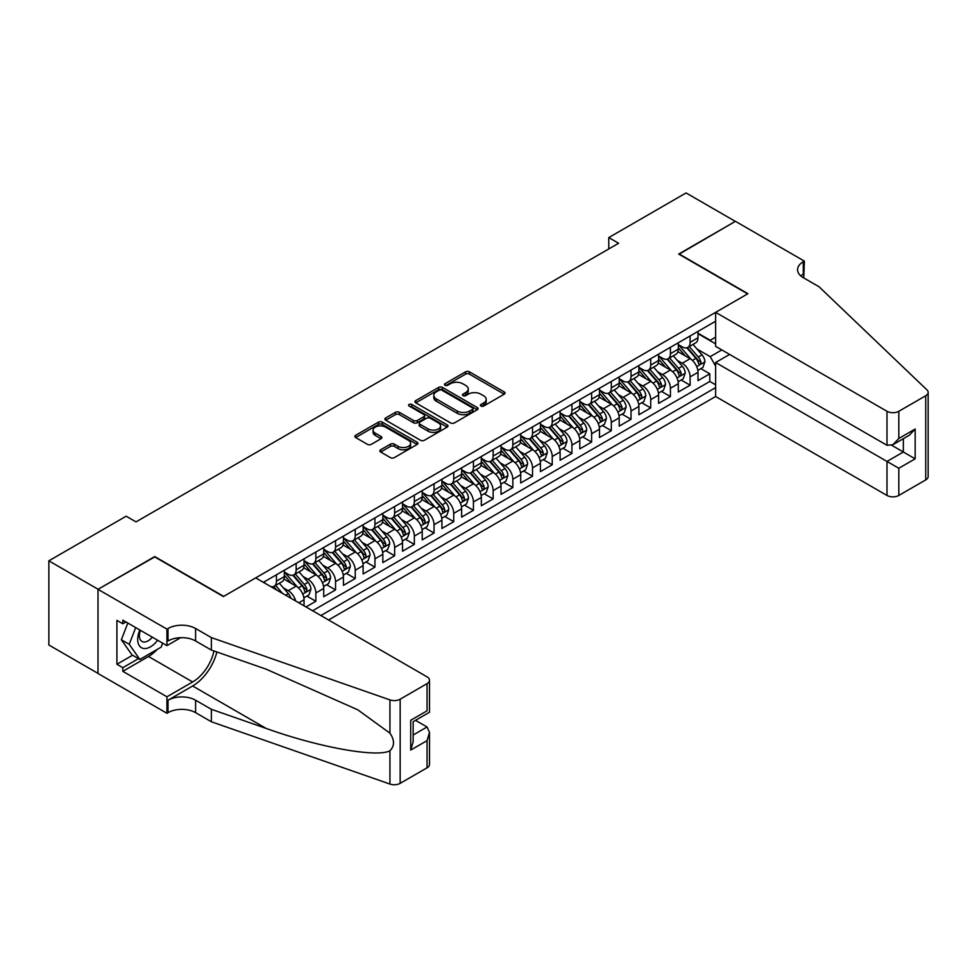 <?xml version="1.0" encoding="UTF-8"?>
<svg xmlns="http://www.w3.org/2000/svg" width="977" height="977" viewBox="0 0 977 977"><rect width="100%" height="100%" fill="white"/><g stroke="black" fill="none" stroke-linecap="round" stroke-linejoin="round"><path stroke-width="1.47" d="M480.977 406.041A1.917 1.099 0 0 0 483.688 406.041L504.23 394.171A2.736 1.575 0 0 0 505.036 393.059A2.736 1.575 0 0 0 504.23 391.948L469.424 371.846A2.736 1.575 0 0 0 465.565 371.846L445.011 383.705A1.917 1.099 0 0 0 444.45 384.486A1.917 1.099 0 0 0 445.011 385.268A1.917 1.099 0 0 0 447.722 385.268L450.385 383.741A8.744 5.056 0 0 1 462.756 383.741L465.65 385.414A8.744 5.056 0 0 1 468.215 388.98A8.744 5.056 0 0 1 465.65 392.559L463 394.097A1.917 1.099 0 0 0 462.439 394.879A1.917 1.099 0 0 0 463 395.648A1.917 1.099 0 0 0 465.699 395.648L468.362 394.122A8.744 5.056 0 0 1 480.733 394.122L483.639 395.795A8.744 5.056 0 0 1 486.204 399.361A8.744 5.056 0 0 1 483.639 402.939L480.977 404.478A1.917 1.099 0 0 0 480.415 405.26A1.917 1.099 0 0 0 480.977 406.041L480.977 404.478M380.676 449.762A2.736 1.575 0 0 0 379.882 450.885A2.736 1.575 0 0 0 380.676 451.997L390.446 457.639A2.736 1.575 0 0 0 394.305 457.639L417.13 444.462A2.736 1.575 0 0 0 417.924 443.35A2.736 1.575 0 0 0 417.13 442.227L382.325 422.137A2.736 1.575 0 0 0 378.453 422.137L355.64 435.315A2.736 1.575 0 0 0 354.834 436.426A2.736 1.575 0 0 0 355.64 437.537L367.437 444.352A2.736 1.575 0 0 0 371.297 444.352L381.067 438.71A2.736 1.575 0 0 0 381.873 437.598A2.736 1.575 0 0 0 381.067 436.487L375.217 433.104A7.315 4.226 0 0 1 373.08 430.124A7.315 4.226 0 0 1 377.586 426.216A7.315 4.226 0 0 1 385.561 427.132L408.471 440.358A7.315 4.226 0 0 1 410.621 443.35A7.315 4.226 0 0 1 406.102 447.246A7.315 4.226 0 0 1 398.127 446.33L394.305 444.132A2.736 1.575 0 0 0 390.446 444.132L380.676 449.762L380.676 451.997M154.72 556.914L98.091 589.265L48.85 560.835L48.85 644.991L97.993 673.373M154.72 556.572L223.672 596.373L747.637 293.869L678.685 254.069L735.327 221.376L686.074 192.945L608.769 237.582L608.769 248.952M48.85 560.835L126.167 516.198L136.011 521.889L618.612 243.261L608.769 237.582M450.58 422.919A2.736 1.575 0 0 0 454.439 422.919L477.252 409.742A2.736 1.575 0 0 0 478.058 408.63A2.736 1.575 0 0 0 477.252 407.519L442.459 387.417A2.736 1.575 0 0 0 438.588 387.417L415.775 400.594A2.736 1.575 0 0 0 414.969 401.706A2.736 1.575 0 0 0 415.775 402.829L450.58 422.919M409.864 406.444A1.917 1.099 0 0 1 411.805 406.725L411.805 404.441L447.197 424.873A2.736 1.575 0 0 1 447.991 425.984A2.736 1.575 0 0 1 447.197 427.108L424.372 440.273A2.736 1.575 0 0 1 420.513 440.273L385.707 420.183L385.707 417.948A2.736 1.575 0 0 0 384.901 419.072A2.736 1.575 0 0 0 385.707 420.183M385.707 417.948L395.465 412.318A2.736 1.575 0 0 1 399.337 412.318L413.454 420.464A2.736 1.575 0 0 0 417.313 420.464L423.798 416.727A2.736 1.575 0 0 0 424.592 415.604A2.736 1.575 0 0 0 423.798 414.492L409.107 406.005A1.917 1.099 0 0 1 408.545 405.223A1.917 1.099 0 0 1 409.717 404.209A1.917 1.099 0 0 1 411.805 404.441M306.009 606.949L315.852 601.27L306.888 596.092M303.029 576.467L307.975 579.324A11.138 6.436 60 0 1 315.852 592.966L323.729 588.423L323.729 596.715L335.551 589.9L326.587 584.722M322.728 565.097L327.674 567.942A11.138 6.436 60 0 1 335.551 581.596L343.428 577.041L343.428 585.345L355.249 578.518L346.285 573.352M342.426 553.715L347.372 556.572A11.138 6.436 60 0 1 355.249 570.226L363.126 565.671L363.126 573.975L374.948 567.148L365.984 561.983M362.125 542.345L367.071 545.203A11.138 6.436 60 0 1 374.948 558.844L382.825 554.301L382.825 562.605L394.647 555.779L385.683 550.601M381.824 530.975L386.77 533.833A11.138 6.436 60 0 1 394.647 547.474L402.524 542.931L402.524 551.236L414.346 544.409L405.382 539.231M401.523 519.605L406.469 522.463A11.138 6.436 60 0 1 414.346 536.104L422.223 531.561L422.223 539.854L434.044 533.039L425.08 527.861M421.221 508.235L426.167 511.081A11.138 6.436 60 0 1 434.044 524.734L441.922 520.179L441.922 528.484L453.743 521.657L444.779 516.491M440.92 496.853L445.866 499.711A11.138 6.436 60 0 1 453.743 513.365L461.62 508.809L461.62 517.114L473.442 510.287L464.478 505.109M460.619 485.484L465.565 488.341A11.138 6.436 60 0 1 473.442 501.983L481.319 497.44L481.319 505.744L493.141 498.917L484.177 493.739M480.305 474.114L485.251 476.971A11.138 6.436 60 0 1 493.141 490.613L501.018 486.07L501.018 494.362L512.84 487.547L503.876 482.369M500.004 462.744L504.95 465.589A11.138 6.436 60 0 1 512.84 479.243L520.717 474.688L520.717 482.992L532.526 476.178L523.574 470.999M519.703 451.362L524.649 454.22A11.138 6.436 60 0 1 532.526 467.873L540.415 463.318L540.415 471.622L552.225 464.796L543.273 459.63M539.402 439.992L544.348 442.85A11.138 6.436 60 0 1 552.225 456.503L560.114 451.948L560.114 460.252L571.924 453.426L562.96 448.248M559.1 428.622L564.047 431.48A11.138 6.436 60 0 1 571.924 445.121L579.813 440.578L579.813 448.883L591.622 442.056L582.658 436.878M578.799 417.252L583.745 420.11A11.138 6.436 60 0 1 591.622 433.751L599.499 429.208L599.499 437.501L611.321 430.686L602.357 425.508M598.498 405.882L603.444 408.728A11.138 6.436 60 0 1 611.321 422.382L619.198 417.826L619.198 426.131L631.02 419.304L622.056 414.138M618.197 394.5L623.143 397.358A11.138 6.436 60 0 1 631.02 411.012L638.897 406.456L638.897 414.761L650.719 407.934L641.755 402.768M637.896 383.131L642.842 385.988A11.138 6.436 60 0 1 650.719 399.63L658.596 395.087L658.596 403.391L670.417 396.564L661.453 391.386M657.594 371.761L662.54 374.618A11.138 6.436 60 0 1 670.417 388.26L678.294 383.717L678.294 392.021L690.116 385.194L690.116 376.89A11.138 6.436 -120 0 0 682.239 363.249L677.293 360.391M681.152 380.016L690.116 385.194M304.042 605.813L304.042 599.793A11.138 6.436 -120 0 0 296.153 586.139L283.977 579.105M295.689 601.002A11.138 6.436 60 0 0 288.276 590.694L283.33 587.836M323.729 588.423A11.138 6.436 -120 0 0 315.852 574.769L303.676 567.735M343.428 577.041A11.138 6.436 -120 0 0 335.551 563.399L323.375 556.365M363.126 565.671A11.138 6.436 -120 0 0 355.249 552.029L343.074 544.995M382.825 554.301A11.138 6.436 -120 0 0 374.948 540.66L362.772 533.625M402.524 542.931A11.138 6.436 -120 0 0 394.647 529.278L382.459 522.243M422.223 531.561A11.138 6.436 -120 0 0 414.346 517.908L402.158 510.873M441.922 520.179A11.138 6.436 -120 0 0 434.044 506.538L421.856 499.503M461.62 508.809A11.138 6.436 -120 0 0 453.743 495.168L441.555 488.134M481.319 497.44A11.138 6.436 -120 0 0 473.442 483.786L461.254 476.764M501.018 486.07A11.138 6.436 -120 0 0 493.141 472.416L480.953 465.382M520.717 474.688A11.138 6.436 -120 0 0 512.84 461.046L500.651 454.012M540.415 463.318A11.138 6.436 -120 0 0 532.526 449.676L520.35 442.642M560.114 451.948A11.138 6.436 -120 0 0 552.225 438.307L540.049 431.272M579.813 440.578A11.138 6.436 -120 0 0 571.924 426.925L559.748 419.89M599.499 429.208A11.138 6.436 -120 0 0 591.622 415.555L579.446 408.52M619.198 417.826A11.138 6.436 -120 0 0 611.321 404.185L599.145 397.15M638.897 406.456A11.138 6.436 -120 0 0 631.02 392.815L618.844 385.781M658.596 395.087A11.138 6.436 -120 0 0 650.719 381.433L638.543 374.411M678.294 383.717A11.138 6.436 -120 0 0 670.417 370.063L658.242 363.029M328.565 619.98L715.628 396.503L886.994 495.449L886.994 461.449L903.346 452.009L903.346 438.685M320.883 615.547L715.628 387.637M715.628 321.225L263.363 582.329M284.344 572.046L288.276 574.317A11.138 6.436 60 0 0 293.845 574.867L301.734 570.324A11.138 6.436 -120 0 0 304.042 565.219L304.042 558.844M304.042 560.664L307.975 562.947A11.138 6.436 60 0 0 313.544 563.497L321.421 558.942A11.138 6.436 -120 0 0 323.729 553.849L323.729 547.474M323.729 549.294L327.674 551.565A11.138 6.436 60 0 0 333.242 552.127L341.12 547.572A11.138 6.436 -120 0 0 343.428 542.467L343.428 536.104M343.428 537.924L347.372 540.196A11.138 6.436 60 0 0 352.941 540.745L360.818 536.202A11.138 6.436 -120 0 0 363.126 531.097L363.126 524.734M363.126 526.554L367.071 528.826A11.138 6.436 60 0 0 372.64 529.375L380.517 524.832A11.138 6.436 -120 0 0 382.825 519.727L382.825 513.365M382.825 515.184L386.77 517.456A11.138 6.436 60 0 0 392.339 518.005L400.216 513.462A11.138 6.436 -120 0 0 402.524 508.358L402.524 501.983M402.524 503.802L406.469 506.086A11.138 6.436 60 0 0 412.038 506.636L419.915 502.08A11.138 6.436 -120 0 0 422.223 496.988L422.223 490.613M422.223 492.432L426.167 494.704A11.138 6.436 60 0 0 431.736 495.266L439.613 490.71A11.138 6.436 -120 0 0 441.922 485.606L441.922 479.243M441.922 481.063L445.866 483.334A11.138 6.436 60 0 0 451.435 483.884L459.312 479.341A11.138 6.436 -120 0 0 461.62 474.236L461.62 467.873M461.62 469.693L465.565 471.964A11.138 6.436 60 0 0 471.134 472.514L479.011 467.971A11.138 6.436 -120 0 0 481.319 462.866L481.319 456.491M481.319 458.311L485.251 460.594A11.138 6.436 60 0 0 490.833 461.144L498.71 456.589A11.138 6.436 -120 0 0 501.018 451.496L501.018 445.121M501.018 446.941L504.95 449.225A11.138 6.436 60 0 0 510.531 449.774L518.408 445.219A11.138 6.436 -120 0 0 520.717 440.126L520.717 433.751M520.717 435.571L524.649 437.843A11.138 6.436 60 0 0 530.23 438.392L538.107 433.849A11.138 6.436 -120 0 0 540.415 428.744L540.415 422.382M540.415 424.201L544.348 426.473A11.138 6.436 60 0 0 549.917 427.022L557.806 422.479A11.138 6.436 -120 0 0 560.114 417.374L560.114 411.012M560.114 412.831L564.047 415.103A11.138 6.436 60 0 0 569.615 415.652L577.505 411.109A11.138 6.436 -120 0 0 579.813 406.005L579.813 399.63M579.813 401.449L583.745 403.733A11.138 6.436 60 0 0 589.314 404.283L597.191 399.727A11.138 6.436 -120 0 0 599.499 394.635L599.499 388.26M599.499 390.079L603.444 392.351A11.138 6.436 60 0 0 609.013 392.913L616.89 388.357A11.138 6.436 -120 0 0 619.198 383.253L619.198 376.89M619.198 378.71L623.143 380.981A11.138 6.436 60 0 0 628.712 381.531L636.589 376.988A11.138 6.436 -120 0 0 638.897 371.883L638.897 365.52M638.897 367.34L642.842 369.611A11.138 6.436 60 0 0 648.41 370.161L656.288 365.618A11.138 6.436 -120 0 0 658.596 360.513L658.596 354.15M658.596 355.97L662.54 358.241A11.138 6.436 60 0 0 668.109 358.791L675.986 354.236A11.138 6.436 -120 0 0 678.294 349.143L678.294 342.768M312.603 610.759L709.815 381.445L709.815 373.825L697.993 380.639L697.993 372.347A11.138 6.436 -120 0 0 690.116 358.693L677.928 351.659M678.294 344.588L682.239 346.872A11.138 6.436 -120 0 0 687.808 347.421A11.138 6.436 -120 0 0 690.116 342.316L690.116 335.954M687.808 347.421L695.685 342.866A11.138 6.436 -120 0 0 697.993 337.773L697.993 331.398M264.645 583.074L264.645 581.596M276.454 574.769L276.454 581.144A11.138 6.436 60 0 1 274.146 586.237A11.138 6.436 60 0 1 270.714 586.579M274.146 586.237L282.035 581.694A11.138 6.436 -120 0 0 284.344 576.589L284.344 570.226M296.153 563.399L296.153 569.762A11.138 6.436 60 0 1 293.845 574.867M315.852 552.029L315.852 558.392A11.138 6.436 60 0 1 313.544 563.497M335.551 540.647L335.551 547.022A11.138 6.436 60 0 1 333.242 552.127M355.249 529.278L355.249 535.652A11.138 6.436 60 0 1 352.941 540.745M374.948 517.908L374.948 524.283A11.138 6.436 60 0 1 372.64 529.375M394.647 506.538L394.647 512.901A11.138 6.436 60 0 1 392.339 518.005M414.346 495.168L414.346 501.531A11.138 6.436 60 0 1 412.038 506.636M434.044 483.786L434.044 490.161A11.138 6.436 60 0 1 431.736 495.266M453.743 472.416L453.743 478.791A11.138 6.436 60 0 1 451.435 483.884M473.442 461.046L473.442 467.409A11.138 6.436 60 0 1 471.134 472.514M493.141 449.676L493.141 456.039A11.138 6.436 60 0 1 490.833 461.144M512.84 438.307L512.84 444.669A11.138 6.436 60 0 1 510.531 449.774M532.526 426.925L532.526 433.3A11.138 6.436 60 0 1 530.23 438.392M552.225 415.555L552.225 421.93A11.138 6.436 60 0 1 549.917 427.022M571.924 404.185L571.924 410.548A11.138 6.436 60 0 1 569.615 415.652M591.622 392.815L591.622 399.178A11.138 6.436 60 0 1 589.314 404.283M611.321 381.433L611.321 387.808A11.138 6.436 60 0 1 609.013 392.913M631.02 370.063L631.02 376.438A11.138 6.436 60 0 1 628.712 381.531M650.719 358.693L650.719 365.056A11.138 6.436 60 0 1 648.41 370.161M670.417 347.323L670.417 353.686A11.138 6.436 60 0 1 668.109 358.791M670.417 388.26L670.417 396.564M650.719 399.63L650.719 407.934M631.02 411.012L631.02 419.304M611.321 422.382L611.321 430.686M591.622 433.751L591.622 442.056M571.924 445.121L571.924 453.426M552.225 456.503L552.225 464.796M532.526 467.873L532.526 476.178M512.84 479.243L512.84 487.547M493.141 490.613L493.141 498.917M473.442 501.983L473.442 510.287M453.743 513.365L453.743 521.657M434.044 524.734L434.044 533.039M414.346 536.104L414.346 544.409M394.647 547.474L394.647 555.779M374.948 558.844L374.948 567.148M355.249 570.226L355.249 578.518M335.551 581.596L335.551 589.9M315.852 592.966L315.852 601.27M715.628 366.033L710.206 356.642L696.992 349.021M710.206 356.642L721.832 349.937M697.993 333.67L715.628 343.855M697.993 333.218L710.206 340.265L715.628 337.138M700.851 368.647L709.815 373.825M709.815 381.445L715.628 384.791M481.746 406.31L483.639 405.211A8.744 5.056 0 0 0 486.204 401.645L486.204 399.361M468.215 388.98L468.215 391.264A8.744 5.056 0 0 1 465.65 394.83L463.757 395.929M504.193 394.195L469.424 374.13A2.736 1.575 0 0 0 465.565 374.13L445.781 385.549M477.216 409.766L442.459 389.701A2.736 1.575 0 0 0 438.588 389.701L415.811 402.842M472.428 409.412A1.917 1.099 0 0 0 472.978 408.63A1.917 1.099 0 0 0 472.428 407.849L441.873 390.214A1.917 1.099 0 0 0 439.161 390.214L436.365 391.826A8.744 5.056 0 0 0 433.8 395.404A8.744 5.056 0 0 0 436.365 398.97L457.248 411.036A8.744 5.056 0 0 0 469.619 411.036L472.428 409.412L472.428 411.683A1.917 1.099 0 0 0 472.978 410.902L472.978 408.63M433.8 395.404L433.8 397.676A8.744 5.056 0 0 0 436.365 401.254L436.365 398.97M472.428 411.683L469.619 413.308A8.744 5.056 0 0 1 457.248 413.308L436.365 401.254M385.744 420.208L395.465 414.59L395.465 412.318M424.592 415.604L424.592 417.887A2.736 1.575 0 0 1 423.798 418.999L417.313 422.736A2.736 1.575 0 0 1 413.454 422.736L399.337 414.59A2.736 1.575 0 0 0 395.465 414.59M411.805 406.725L447.161 427.132M428.097 428.915A7.315 4.226 0 0 0 436.072 429.831A7.315 4.226 0 0 0 440.59 425.935A7.315 4.226 0 0 0 438.441 422.943L430.368 418.29A2.736 1.575 0 0 0 426.497 418.29L420.025 422.027A2.736 1.575 0 0 0 419.231 423.139A2.736 1.575 0 0 0 420.025 424.262L428.097 428.915L428.097 431.199A7.315 4.226 0 0 0 436.072 432.115A7.315 4.226 0 0 0 440.59 428.207L440.59 425.935M419.231 423.139L419.231 425.422A2.736 1.575 0 0 0 420.025 426.534L420.025 424.262M428.097 431.199L420.025 426.534M410.621 443.35L410.621 445.622A7.315 4.226 0 0 1 406.102 449.518A7.315 4.226 0 0 1 398.127 448.614L394.305 446.404A2.736 1.575 0 0 0 390.446 446.404L380.712 452.021M373.08 430.124L373.08 432.396A7.315 4.226 0 0 0 375.217 435.376L375.217 433.104M381.03 438.734L375.217 435.376M417.13 442.227L417.13 444.462L382.325 424.409A2.736 1.575 0 0 0 378.453 424.409L355.677 437.562M697.834 370.393L702.915 367.45L704.893 361.759A7.376 4.262 -120 0 0 702.011 354.834L693.011 344.417M691.215 359.414L680.542 347.055A21.311 12.298 -120 0 0 678.294 344.71M685.353 355.946L679.381 349.033A17.684 10.21 -120 0 0 678.294 347.849M686.807 347.824L695.905 358.364A7.376 4.262 60 0 1 698.543 363.444C699.654 364.934 700.436 364.47 700.9 362.076A7.376 4.262 -120 0 0 698.274 356.996L689.273 346.579M687.344 347.641L697.126 358.974A3.761 2.174 60 0 1 698.067 360.44L700.9 362.076M698.543 363.444L699.08 364.323M139.845 629.982A18.111 10.454 120 0 0 144.095 648.533A18.111 10.454 120 0 0 157.602 640.228M140.444 630.324A12.396 7.157 120 0 0 141.958 641.425A12.396 7.157 120 0 0 143.778 641.987A12.396 7.157 120 0 0 152.327 637.187M162.67 643.159L161.12 647.165L139.858 659.438L131.98 654.883L121.343 639.764L127.828 623.045M139.858 659.438L129.22 644.307L135.705 627.588M121.343 639.764L129.22 644.307M729.611 354.431L715.628 362.504L898.816 468.264L898.816 495.449L925.707 479.927L925.707 395.77A8.353 4.824 0 0 0 928.15 392.351A8.353 4.824 0 0 0 926.941 389.86L819.044 286.762L803.277 277.663A19.503 11.26 180 0 1 797.574 269.701A19.503 11.26 180 0 1 803.277 261.738L804.364 261.115L735.425 221.315L678.991 254.24M715.628 362.504L715.628 396.503M678.991 253.898L747.93 293.698L715.628 312.347L886.994 411.293A8.353 4.824 0 0 0 898.816 411.293L925.707 395.77M804.364 261.115L803.778 277.944M715.628 312.347L715.628 346.359L886.994 445.292L886.994 411.293M928.15 392.351L928.15 476.507A8.353 4.824 180 0 1 925.707 479.927M898.816 495.449A8.353 4.824 180 0 1 886.994 495.449M800.822 275.929A19.503 11.26 180 0 1 803.277 274.195L803.277 261.738M891.72 445.292L915.168 458.824L898.816 468.264M898.816 411.293L898.816 438.478L892.905 444.706L886.994 445.292M898.816 438.478L915.168 429.037L909.257 435.266L892.905 444.706M255.681 577.895L427.047 676.841A8.353 4.824 -0 0 1 429.501 680.248A8.353 4.824 -0 0 1 427.047 683.656L400.167 699.19L400.167 783.346A8.353 4.824 180 0 1 389.933 784.055L211.362 721.759L195.595 712.66A19.503 11.26 -0 0 0 168.02 712.66L166.945 713.283L97.993 673.483L97.993 589.326L154.427 556.743L223.379 596.544L255.681 577.895M211.362 721.759L211.362 709.302L266.11 728.415C318.453 747.271 376.914 757.834 389.933 750.776C394.671 745.927 394.671 740.053 389.933 733.177L357.802 709.827L266.11 669.16L211.362 650.059L195.595 640.961A19.503 11.26 -0 0 0 168.02 640.961L168.02 628.504L166.945 629.127L97.993 589.326M211.362 650.059L211.362 637.602L195.595 628.504A19.503 11.26 -0 0 0 168.02 628.504M266.11 728.415L192.64 685.988L168.02 700.216A19.503 11.26 -0 0 1 195.595 700.216L211.362 709.302M427.047 767.824L427.047 740.639L429.501 732.408L429.501 764.405A8.353 4.824 180 0 1 427.047 767.824L400.167 783.346M389.933 733.177L389.933 699.898L211.362 637.602M157.212 649.424A31.337 18.099 -60 0 1 148.516 656.483L122.821 671.321L122.821 667.682L138.478 658.645M125.972 621.97L122.821 623.79L116.91 620.371L116.91 664.275L122.821 667.682M122.821 623.79L122.821 620.151L166.945 645.626L166.945 629.127M166.945 713.283L166.945 696.796L192.64 681.958A31.337 18.099 120 0 0 213.975 650.975M122.821 671.321L166.945 696.796M415.506 720.33L427.047 726.986L429.501 732.408M192.64 685.988A36.283 20.944 120 0 0 216.906 651.989M180.696 637.676L166.945 645.626M389.933 699.898A8.353 4.824 -0 0 0 400.167 699.19M116.91 664.275L132.567 655.225M427.047 740.639L410.706 750.08L413.149 741.836L413.149 721.698L429.501 712.257L429.501 680.248M410.706 750.08L410.706 720.281C413.894 722.125 413.894 722.125 410.706 720.281L427.047 710.841C430.234 712.685 430.234 712.685 427.047 710.841L427.047 683.656M678.136 381.763L683.216 378.82L685.195 373.141A7.376 4.262 -120 0 0 682.312 366.204L673.312 355.787M671.517 370.784L660.843 358.425A21.311 12.298 -120 0 0 658.596 356.092M665.655 367.315L659.683 360.403A17.684 10.21 -120 0 0 658.596 359.218M667.108 359.194L676.206 369.733A7.376 4.262 60 0 1 678.844 374.814C679.955 376.304 680.737 375.84 681.201 373.446A7.376 4.262 -120 0 0 678.575 368.366L669.575 357.948M667.645 359.023L677.427 370.344A3.761 2.174 60 0 1 678.368 371.81L681.201 373.446M678.844 374.814L679.381 375.693M658.437 393.133L663.517 390.202L665.496 384.511A7.376 4.262 -120 0 0 662.614 377.574L653.613 367.157M651.818 382.154L641.144 369.807A21.311 12.298 -120 0 0 638.897 367.462M645.956 378.697L639.996 371.785A17.684 10.21 -120 0 0 638.897 370.588M647.409 370.564L656.507 381.103A7.376 4.262 60 0 1 659.145 386.184C660.257 387.674 661.038 387.222 661.502 384.828A7.376 4.262 -120 0 0 658.877 379.735L649.876 369.318M647.946 370.393L657.729 381.714A3.761 2.174 60 0 1 658.669 383.192L661.502 384.828M659.145 386.184L659.683 387.063M638.738 404.502L643.831 401.571L645.797 395.88A7.376 4.262 -120 0 0 642.915 388.956L633.914 378.526M632.119 393.536L621.445 381.177A21.311 12.298 -120 0 0 619.198 378.832M626.257 390.067L620.297 383.155A17.684 10.21 -120 0 0 619.198 381.958M627.71 381.934L636.809 392.473A7.376 4.262 60 0 1 639.447 397.566C640.558 399.043 641.339 398.592 641.804 396.198A7.376 4.262 -120 0 0 639.178 391.105L630.177 380.688M628.248 381.763L638.03 393.084A3.761 2.174 60 0 1 638.97 394.561L641.804 396.198M639.447 397.566L639.984 398.433M619.039 415.884L624.132 412.941L626.098 407.25A7.376 4.262 -120 0 0 623.216 400.326L614.215 389.908M612.42 404.905L601.747 392.546A21.311 12.298 -120 0 0 599.499 390.202M606.57 401.437L600.599 394.525A17.684 10.21 -120 0 0 599.499 393.34M608.012 393.304L617.11 403.843A7.376 4.262 60 0 1 619.748 408.936C620.859 410.413 621.641 409.961 622.117 407.568A7.376 4.262 -120 0 0 619.479 402.487L610.478 392.058M608.549 393.133L618.331 404.466A3.761 2.174 60 0 1 619.271 405.931L622.117 407.568M619.748 408.936L620.285 409.803M599.341 427.254L604.433 424.311L606.399 418.632A7.376 4.262 -120 0 0 603.53 411.696L594.529 401.278M592.721 416.275L582.048 403.916A21.311 12.298 -120 0 0 579.813 401.571M586.872 412.807L580.9 405.895A17.684 10.21 -120 0 0 579.813 404.71M588.313 404.686L597.423 415.225A7.376 4.262 60 0 1 600.049 420.305C601.16 421.795 601.942 421.331 602.418 418.938A7.376 4.262 -120 0 0 599.78 413.857L590.78 403.44M588.85 404.515L598.632 415.836A3.761 2.174 60 0 1 599.573 417.301L602.418 418.938M600.049 420.305L600.586 421.185M579.642 438.624L584.735 435.681L586.701 430.002A7.376 4.262 -120 0 0 583.831 423.065L574.83 412.648M573.023 427.645L562.349 415.286A21.311 12.298 -120 0 0 560.114 412.953M567.173 424.177L561.201 417.264A17.684 10.21 -120 0 0 560.114 416.08M568.614 416.055L577.725 426.595A7.376 4.262 60 0 1 580.35 431.675C581.462 433.165 582.243 432.713 582.719 430.32A7.376 4.262 -120 0 0 580.082 425.227L571.081 414.81M569.151 415.884L578.934 427.205A3.761 2.174 60 0 1 579.886 428.683L582.719 430.32M580.35 431.675L580.888 432.555M559.943 449.994L565.036 447.063L567.002 441.372A7.376 4.262 -120 0 0 564.132 434.435L555.131 424.018M553.324 439.027L542.65 426.668A21.311 12.298 -120 0 0 540.415 424.323M547.474 435.559L541.502 428.647A17.684 10.21 -120 0 0 540.415 427.45M548.915 427.425L558.026 437.965A7.376 4.262 60 0 1 560.651 443.045C561.763 444.535 562.557 444.083 563.021 441.689A7.376 4.262 -120 0 0 560.383 436.597L551.382 426.18M549.453 427.254L559.235 438.575A3.761 2.174 60 0 1 560.187 440.053L563.021 441.689M560.651 443.045L561.189 443.924M540.244 461.364L545.337 458.433L547.303 452.742A7.376 4.262 -120 0 0 544.433 445.817L535.433 435.388M533.625 450.397L522.951 438.038A21.311 12.298 -120 0 0 520.717 435.693M527.775 446.929L521.803 440.016A17.684 10.21 -120 0 0 520.717 438.832M529.216 438.795L538.327 449.335A7.376 4.262 60 0 1 540.953 454.427C542.064 455.905 542.858 455.453 543.322 453.059A7.376 4.262 -120 0 0 540.684 447.979L531.683 437.549M529.754 438.624L539.536 449.957A3.761 2.174 60 0 1 540.489 451.423L543.322 453.059M540.953 454.427L541.49 455.294M520.546 472.746L525.638 469.803L527.604 464.112A7.376 4.262 -120 0 0 524.734 457.187L515.734 446.77M513.926 461.767L503.253 449.408A21.311 12.298 -120 0 0 501.018 447.063M508.077 458.298L502.105 451.386A17.684 10.21 -120 0 0 501.018 450.202M509.518 450.165L518.628 460.717A7.376 4.262 60 0 1 521.254 465.797C522.365 467.275 523.159 466.823 523.623 464.429A7.376 4.262 -120 0 0 520.985 459.349L511.985 448.932M510.055 449.994L519.837 461.327A3.761 2.174 60 0 1 520.79 462.793L523.623 464.429M521.254 465.797L521.791 466.676M500.847 484.116L505.939 481.172L507.906 475.494A7.376 4.262 -120 0 0 505.036 468.557L496.035 458.14M494.228 473.137L483.554 460.778A21.311 12.298 -120 0 0 481.319 458.433M488.378 469.668L482.406 462.756A17.684 10.21 -120 0 0 481.319 461.571M489.819 461.547L498.929 472.086A7.376 4.262 60 0 1 501.555 477.167C502.666 478.657 503.46 478.193 503.924 475.799A7.376 4.262 -120 0 0 501.286 470.719L492.286 460.301M490.356 461.376L500.139 472.697A3.761 2.174 60 0 1 501.091 474.163L503.924 475.799M501.555 477.167L502.093 478.046M481.148 495.486L486.241 492.542L488.207 486.864A7.376 4.262 -120 0 0 485.337 479.927L476.336 469.51M474.529 484.507L463.855 472.16A21.311 12.298 -120 0 0 461.62 469.815M468.679 481.038L462.707 474.126A17.684 10.21 -120 0 0 461.62 472.941M470.132 472.917L479.231 483.456A7.376 4.262 60 0 1 481.856 488.537C482.968 490.027 483.762 489.575 484.226 487.181A7.376 4.262 -120 0 0 481.588 482.088L472.599 471.671M470.658 472.746L480.44 484.067A3.761 2.174 60 0 1 481.392 485.545L484.226 487.181M481.856 488.537L482.394 489.416M461.449 506.855L466.542 503.924L468.508 498.233A7.376 4.262 -120 0 0 465.638 491.297L456.638 480.879M454.83 495.889L444.156 483.53A21.311 12.298 -120 0 0 441.922 481.185M448.98 492.42L443.008 485.508A17.684 10.21 -120 0 0 441.922 484.311M450.434 484.287L459.532 494.826A7.376 4.262 60 0 1 462.17 499.919C463.269 501.396 464.063 500.945 464.527 498.551A7.376 4.262 -120 0 0 461.901 493.458L452.901 483.041M450.959 484.116L460.741 495.437A3.761 2.174 60 0 1 461.694 496.914L464.527 498.551M462.17 499.919L462.695 500.786M441.751 518.237L446.843 515.294L448.809 509.603A7.376 4.262 -120 0 0 445.939 502.679L436.939 492.249M435.131 507.258L424.458 494.899A21.311 12.298 -120 0 0 422.223 492.555M429.282 503.79L423.31 496.878A17.684 10.21 -120 0 0 422.223 495.693M430.735 495.657L439.833 506.196A7.376 4.262 60 0 1 442.471 511.289C443.57 512.766 444.364 512.314 444.828 509.921A7.376 4.262 -120 0 0 442.202 504.84L433.202 494.411M431.272 495.486L441.042 506.819A3.761 2.174 60 0 1 441.995 508.284L444.828 509.921M442.471 511.289L443.008 512.156M422.064 529.607L427.144 526.664L429.123 520.973A7.376 4.262 -120 0 0 426.241 514.049L417.24 503.631M415.445 518.628L404.771 506.269A21.311 12.298 -120 0 0 402.524 503.924M409.583 515.16L403.611 508.248A17.684 10.21 -120 0 0 402.524 507.063M411.036 507.039L420.134 517.578A7.376 4.262 60 0 1 422.772 522.658C423.871 524.148 424.665 523.684 425.129 521.291A7.376 4.262 -120 0 0 422.504 516.21L413.503 505.793M411.573 506.855L421.356 518.189A3.761 2.174 60 0 1 422.296 519.654L425.129 521.291M422.772 522.658L423.31 523.538M402.365 540.977L407.446 538.034L409.424 532.355A7.376 4.262 -120 0 0 406.542 525.418L397.541 515.001M395.746 529.998L385.072 517.639A21.311 12.298 -120 0 0 382.825 515.306M389.884 526.53L383.912 519.617A17.684 10.21 -120 0 0 382.825 518.433M391.337 518.408L400.436 528.948A7.376 4.262 60 0 1 403.074 534.028C404.185 535.518 404.966 535.066 405.431 532.66A7.376 4.262 -120 0 0 402.805 527.58L393.804 517.163M391.875 518.237L401.657 529.558A3.761 2.174 60 0 1 402.597 531.024L405.431 532.66M403.074 534.028L403.611 534.908M382.666 552.347L387.747 549.416L389.725 543.725A7.376 4.262 -120 0 0 386.843 536.788L377.843 526.371M376.047 541.368L365.374 529.021A21.311 12.298 -120 0 0 363.126 526.676M370.185 537.912L364.226 531A17.684 10.21 -120 0 0 363.126 529.803M371.639 529.778L380.737 540.318A7.376 4.262 60 0 1 383.375 545.398C384.486 546.888 385.268 546.436 385.732 544.042A7.376 4.262 -120 0 0 383.106 538.95L374.106 528.533M372.176 529.607L381.958 540.928A3.761 2.174 60 0 1 382.899 542.406L385.732 544.042M383.375 545.398L383.912 546.277M362.968 563.717L368.06 560.786L370.027 555.095A7.376 4.262 -120 0 0 367.144 548.17L358.144 537.741M356.349 552.75L345.675 540.391A21.311 12.298 -120 0 0 343.428 538.046M350.487 549.282L344.527 542.369A17.684 10.21 -120 0 0 343.428 541.173M351.94 541.148L361.038 551.687A7.376 4.262 60 0 1 363.676 556.78C364.787 558.258 365.569 557.806 366.033 555.412A7.376 4.262 -120 0 0 363.407 550.32L354.407 539.902M352.477 540.977L362.259 552.298A3.761 2.174 60 0 1 363.2 553.776L366.033 555.412M363.676 556.78L364.213 557.647M343.269 575.099L348.362 572.156L350.328 566.465A7.376 4.262 -120 0 0 347.446 559.54L338.445 549.123M336.65 564.12L325.976 551.761A21.311 12.298 -120 0 0 323.729 549.416M330.8 560.651L324.828 553.739A17.684 10.21 -120 0 0 323.729 552.555M332.241 552.518L341.339 563.057A7.376 4.262 60 0 1 343.977 568.15C345.089 569.628 345.87 569.176 346.334 566.782A7.376 4.262 -120 0 0 343.709 561.702L334.708 551.272M332.778 552.347L342.561 563.68A3.761 2.174 60 0 1 343.501 565.146L346.334 566.782M343.977 568.15L344.515 569.029M323.57 586.469L328.663 583.525L330.629 577.847A7.376 4.262 -120 0 0 327.747 570.91L318.758 560.493M316.951 575.49L306.277 563.131A21.311 12.298 -120 0 0 304.042 560.786M311.101 572.021L305.129 565.109A17.684 10.21 -120 0 0 304.042 563.924M312.542 563.9L321.641 574.439A7.376 4.262 60 0 1 324.279 579.52C325.39 581.01 326.171 580.546 326.648 578.152A7.376 4.262 -120 0 0 324.01 573.072L315.009 562.654M313.08 563.729L322.862 575.05A3.761 2.174 60 0 1 323.802 576.515L326.648 578.152M324.279 579.52L324.816 580.399M303.871 597.839L308.964 594.895L310.93 589.216A7.376 4.262 -120 0 0 308.06 582.28L299.06 571.863M297.252 586.859L286.579 574.5A21.311 12.298 -120 0 0 284.344 572.168M291.402 583.391L285.431 576.479A17.684 10.21 -120 0 0 284.344 575.294M292.844 575.27L301.954 585.809A7.376 4.262 60 0 1 304.58 590.89C305.691 592.38 306.473 591.928 306.949 589.534A7.376 4.262 -120 0 0 304.311 584.441L295.31 574.024M293.381 575.099L303.163 586.42A3.761 2.174 60 0 1 304.116 587.898L306.949 589.534M304.58 590.89L305.117 591.769M290.841 598.205A7.376 4.262 -120 0 0 288.362 593.65L279.361 583.232M282.524 593.393L275.612 585.394M273.682 586.469L276.821 590.108M273.145 586.64L275.465 589.314M288.276 590.694L296.153 586.139M307.975 579.324L315.852 574.769M327.674 567.942L335.551 563.399M347.372 556.572L355.249 552.029M367.071 545.203L374.948 540.66M386.77 533.833L394.647 529.278M406.469 522.463L414.346 517.908M426.167 511.081L434.044 506.538M445.866 499.711L453.743 495.168M465.565 488.341L473.442 483.786M485.251 476.971L493.141 472.416M504.95 465.589L512.84 461.046M524.649 454.22L532.526 449.676M544.348 442.85L552.225 438.307M564.047 431.48L571.924 426.925M583.745 420.11L591.622 415.555M603.444 408.728L611.321 404.185M623.143 397.358L631.02 392.815M642.842 385.988L650.719 381.433M662.54 374.618L670.417 370.063M682.239 363.249L690.116 358.693M690.116 342.316L697.993 337.773M276.454 581.144L284.344 576.589M296.153 569.762L304.042 565.219M315.852 558.392L323.729 553.849M335.551 547.022L343.428 542.467M355.249 535.652L363.126 531.097M374.948 524.283L382.825 519.727M394.647 512.901L402.524 508.358M414.346 501.531L422.223 496.988M434.044 490.161L441.922 485.606M453.743 478.791L461.62 474.236M473.442 467.409L481.319 462.866M493.141 456.039L501.018 451.496M512.84 444.669L520.717 440.126M532.526 433.3L540.415 428.744M552.225 421.93L560.114 417.374M571.924 410.548L579.813 406.005M591.622 399.178L599.499 394.635M611.321 387.808L619.198 383.253M631.02 376.438L638.897 371.883M650.719 365.056L658.596 360.513M670.417 353.686L678.294 349.143M690.116 376.89L697.993 372.347M298.815 602.809L304.042 599.793M483.639 405.211L483.639 402.939M463 395.648L463 394.097M465.65 394.83L465.65 392.559M445.011 385.268L445.011 383.705M465.565 374.13L465.565 371.846M469.424 374.13L469.424 371.846M504.23 394.171L504.23 391.948M415.775 402.829L415.775 400.594M438.588 389.701L438.588 387.417M442.459 389.701L442.459 387.417M477.252 409.742L477.252 407.519M457.248 413.308L457.248 411.036M469.619 413.308L469.619 411.036M399.337 414.59L399.337 412.318M413.454 422.736L413.454 420.464M417.313 422.736L417.313 420.464M423.798 418.999L423.798 416.727M447.197 427.108L447.197 424.873M390.446 446.404L390.446 444.132M394.305 446.404L394.305 444.132M398.127 448.614L398.127 446.33M381.067 438.71L381.067 436.487M355.64 437.537L355.64 435.315M378.453 424.409L378.453 422.137M382.325 424.409L382.325 422.137M696.699 366.607L704.844 361.905M680.542 347.055L681.555 346.469M698.274 356.996L702.011 354.834M692.388 360.391L695.905 358.364M915.168 429.037L915.168 458.824M195.595 640.961L195.595 628.504M195.595 700.216L195.595 712.66M389.933 784.055L389.933 750.776M168.02 700.216L168.02 712.66M148.516 656.483L192.64 681.958M413.149 735.022L427.047 726.986M677 377.977L685.146 373.275M660.843 358.425L661.856 357.838M678.575 368.366L682.312 366.204M672.689 371.761L676.206 369.733M657.301 389.347L665.447 384.657M641.144 369.807L642.158 369.221M658.877 379.735L662.614 377.574M652.99 383.131L656.507 381.103M637.615 400.717L645.748 396.027M621.445 381.177L622.459 380.59M639.178 391.105L642.915 388.956M633.291 394.513L636.809 392.473M617.916 412.099L626.049 407.397M601.747 392.546L602.76 391.96M619.479 402.487L623.216 400.326M613.593 405.882L617.11 403.843M598.217 423.468L606.351 418.767M582.048 403.916L583.061 403.33M599.78 413.857L603.53 411.696M593.894 417.252L597.423 415.225M578.518 434.838L586.652 430.136M562.349 415.286L563.363 414.7M580.082 425.227L583.831 423.065M574.195 428.622L577.725 426.595M558.82 446.208L566.953 441.519M542.65 426.668L543.664 426.082M560.383 436.597L564.132 434.435M554.496 440.004L558.026 437.965M539.121 457.59L547.254 452.888M522.951 438.038L523.965 437.452M540.684 447.979L544.433 445.817M534.798 451.374L538.327 449.335M519.422 468.96L527.556 464.258M503.253 449.408L504.266 448.822M520.985 459.349L524.734 457.187M515.099 462.744L518.628 460.717M499.723 480.33L507.857 475.628M483.554 460.778L484.568 460.191M501.286 470.719L505.036 468.557M495.412 474.114L498.929 472.086M480.025 491.7L488.158 487.01M463.855 472.16L464.869 471.573M481.588 482.088L485.337 479.927M475.714 485.484L479.231 483.456M460.326 503.07L468.459 498.38M444.156 483.53L445.17 482.943M461.901 493.458L465.638 491.297M456.015 496.866L459.532 494.826M440.627 514.452L448.773 509.75M424.458 494.899L425.483 494.313M442.202 504.84L445.939 502.679M436.316 508.235L439.833 506.196M420.928 525.821L429.074 521.12M404.771 506.269L405.785 505.683M422.504 516.21L426.241 514.049M416.617 519.605L420.134 517.578M401.229 537.191L409.375 532.489M385.072 517.639L386.086 517.053M402.805 527.58L406.542 525.418M396.918 530.975L400.436 528.948M381.531 548.561L389.676 543.871M365.374 529.021L366.387 528.435M383.106 538.95L386.843 536.788M377.22 542.345L380.737 540.318M361.844 559.931L369.978 555.241M345.675 540.391L346.688 539.805M363.407 550.32L367.144 548.17M357.521 553.727L361.038 551.687M342.145 571.313L350.279 566.611M325.976 551.761L326.99 551.175M343.709 561.702L347.446 559.54M337.822 565.097L341.339 563.057M322.447 582.683L330.58 577.981M306.277 563.131L307.291 562.544M324.01 573.072L327.747 570.91M318.123 576.467L321.641 574.439M302.748 594.053L310.881 589.351M286.579 574.5L287.592 573.926M304.311 584.441L308.06 582.28M298.425 587.836L301.954 585.809M285.663 595.213L288.362 593.65"/></g></svg>

